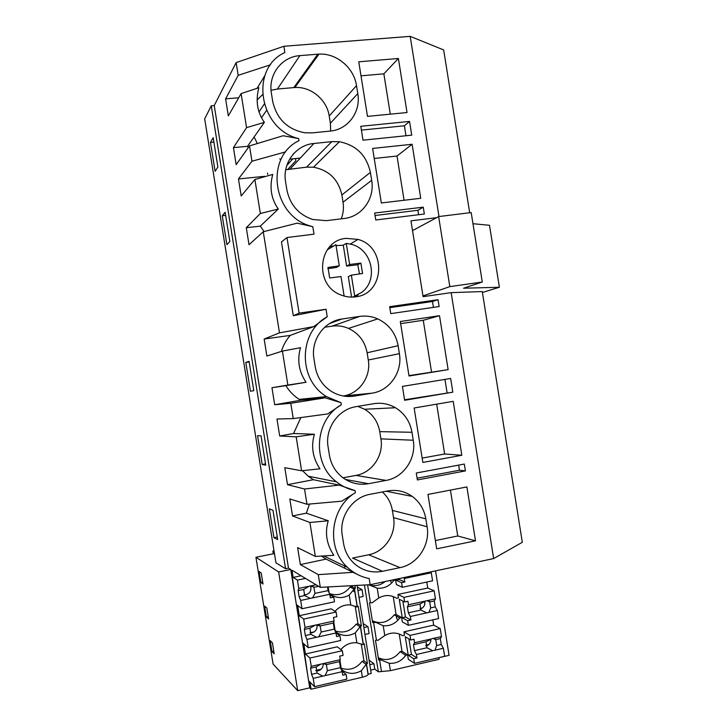 <?xml version="1.0" encoding="UTF-8"?>
<svg xmlns="http://www.w3.org/2000/svg" width="727" height="727" viewBox="0 0 727 727"><rect width="100%" height="100%" fill="white"/><g stroke="black" fill="none" stroke-linecap="round" stroke-linejoin="round"><path stroke-width="1.09" d="M405.993 135.749L404.403 125.789L361.401 130.106M409.546 121.427L360.792 126.289L363.009 140.175L411.736 135.158L409.546 121.427L404.403 125.789M236.139 62.595L214.238 105.506L288.492 568.123L290.745 569.486L291.881 576.611L293.145 577.402L291.99 570.241L320.307 587.343L318.272 574.648L300.342 564.588L297.616 547.604L315.345 556.446L309.902 522.495L292.536 515.934L289.809 498.949L306.985 504.284L304.531 488.998L287.519 484.682L284.793 467.688L301.605 470.778L296.162 436.818L279.704 436.009L276.978 419.016L293.235 418.588L290.782 403.294L274.688 404.739L271.962 387.736L287.856 385.065L282.412 351.086L266.873 356.039L264.146 339.036L279.486 332.848L263.265 231.749L249.016 244.726L246.289 227.705L260.339 213.502L254.886 179.478L241.191 195.972L238.465 178.951L251.96 161.221L249.497 145.9L236.166 164.656L233.44 147.626L246.571 127.643L241.11 93.601L228.342 115.884L225.606 98.845L238.183 75.335L236.139 62.595L283.903 46.274L410.192 36.35L443.679 49.945L469.678 212.738M249.497 145.9L283.157 135.731L298.688 138.603L299.015 140.629C264.392 157.032 272.552 216.164 310.82 226.115L312.81 226.688L314 234.167L286.974 237.529L281.458 241.918L293.299 315.727L326.041 309.266L327.232 316.745C298.406 332.103 297.87 379.658 326.496 396.588L341.008 402.694L341.336 404.721C314.509 419.806 311.665 463.363 336.483 481.847C342.044 486.263 348.251 489.189 355.094 490.625L355.421 492.652C330.185 507.582 325.796 548.076 347.533 567.405C353.74 573.221 360.955 576.92 369.18 578.51L370.17 584.708L493.651 558.572L522.313 542.287L482.274 291.563L451.158 292.645L493.651 558.572M251.96 161.221L285.738 151.843M241.11 93.601L258.839 87.722C255.441 100.917 257.294 112.458 264.392 122.354L247.507 146.327L248.289 147.599M267.527 173.062L267.736 174.38M398.387 58.487L407.029 112.531L367.489 116.384L358.756 61.813L398.387 58.487L383.856 73.836L361.001 75.826M383.856 73.836L390.299 114.157M330.667 131.024L330.376 123.245L329.213 115.993C326.932 99.753 310.902 86.359 294.862 87.513L293.799 87.585L317.817 54.189L299.869 55.643C281.749 56.697 268.018 74.645 271.398 93.274L272.698 101.416C276.778 119.055 287.528 129.515 304.931 132.796L312.247 132.877L330.131 131.087C348.042 129.66 361.074 111.813 357.784 93.619L356.512 85.65C354.004 67.82 336.501 52.989 318.98 54.116L317.817 54.189M271.044 90.312L277.387 89.048L293.799 87.585M262.456 94.719L257.131 99.962M254.105 136.958L257.322 143.537M279.677 158.913L281.167 159.158M300.342 158.041L289.619 159.177M210.485 142.428L213.175 137.657L217.882 167.028L215.119 171.308L210.485 142.428L213.883 142.092M295.507 158.55L295.853 160.694L287.928 169.255M292.817 158.84L286.82 165.447M257.104 88.294L264.792 75.717M283.903 46.274L284.893 52.498C249.261 68.502 259.039 129.433 298.688 138.603M238.183 75.335L270.544 64.776M225.606 98.845L238.71 97.781M246.571 127.643L264.392 122.354M233.44 147.626L247.507 146.327M211.266 105.778L285.566 568.723L275.942 562.807L204.687 118.901L211.266 105.778L214.238 105.506M285.566 568.723L288.492 568.123M226.897 244.654L222.262 215.783L225.143 212.257L229.859 241.618L226.897 244.654M273.934 537.68L277.687 539.579L272.979 510.281L269.308 508.864L273.934 537.68L277.278 537.026M257.549 435.646L261.029 435.827L265.737 465.144L262.183 464.48L257.549 435.646M245.79 362.391L249.079 361.337L253.787 390.672L250.424 391.235L245.79 362.391L249.161 361.882M309.684 477.321L311.856 476.921M436.645 217.655L410.955 220.844L423.078 296.661L451.158 292.645M410.192 36.35L438.99 216.537M326.041 309.266L299.088 313.11L286.974 237.529M475.503 540.833L466.888 486.936L427.967 494.424L436.682 548.84L475.503 540.833L457.756 535.981L435.355 540.552M452.83 392.18L404.63 400.277L402.413 386.41L450.64 378.467L452.83 392.18L404.557 399.786M448.132 369.652L439.508 315.7L400.304 321.525L409.028 376.004L448.132 369.652L408.965 375.623M315.245 366.817C317.163 377.377 322.515 385.546 331.303 391.335C338.518 395.752 346.216 397.324 354.403 396.079L372.097 393.162C389.808 390.599 402.676 371.797 399.396 353.658L398.123 345.707C395.742 333.248 388.963 324.315 377.786 318.899C371.997 316.372 365.999 315.536 359.801 316.39L342.053 318.98C324.133 321.17 310.574 340.127 313.946 358.702L315.245 366.817M425.831 518.824C424.177 509.418 419.652 501.948 412.264 496.414C404.866 491.234 396.697 489.407 387.755 490.943L370.134 494.287C352.341 497.232 338.909 516.861 342.272 535.39L343.571 543.505C344.916 551.393 348.397 558.009 354.013 563.352C362.255 570.622 371.742 573.267 382.475 571.295L400.032 567.623C417.616 564.316 430.366 544.877 427.103 526.775L425.831 518.824L392.371 510.436C391.108 503.048 387.782 496.886 382.393 491.961M438.045 299.697L389.654 306.685L390.762 313.628L439.144 306.549L438.045 299.697L432.492 301.487L389.817 307.666M416.271 473.013L464.317 464.053L465.416 470.905L417.38 479.947L416.271 473.013M424.35 214.02L375.777 219.981L374.669 213.038L423.25 207.159L424.35 214.02M413.254 440.244L411.982 432.292C410.019 421.524 404.512 413.336 395.461 407.729C388.691 403.848 381.466 402.504 373.778 403.694L356.103 406.657C338.246 409.228 324.742 428.521 328.113 447.069L329.413 455.184C331.003 464.253 335.283 471.605 342.263 477.239C350.132 483.164 358.865 485.327 368.444 483.709L386.064 480.42C403.712 477.485 416.526 458.364 413.254 440.244L380.912 438.863L379.758 431.629C377.967 421.824 372.924 414.363 364.627 409.265L357.866 406.366M461.827 455.266L453.203 401.34L414.145 408.001L422.85 462.445L461.827 455.266L444.651 453.993L422.16 458.11M344.125 218.491C361.973 216.691 374.95 198.526 371.67 180.351L370.388 172.39C366.562 155.305 356.23 145.091 339.391 141.747L331.821 141.638L313.946 143.473C295.889 144.9 282.212 163.193 285.584 181.805L286.892 189.929C289.973 204.741 298.552 214.592 312.619 219.472L326.305 220.663L344.125 218.491M381.339 202.969L372.615 148.435L412.109 144.273L420.742 198.289L381.339 202.969M346.179 238.356L357.984 239.41C386.9 246.871 384.983 294.099 355.539 296.834C350.396 297.534 345.38 296.843 340.481 294.78C313.61 284.802 318.199 240.373 346.179 238.356M375.059 215.501L417.916 210.285L418.625 214.719M423.25 207.159L417.916 210.285M279.486 332.848L313.755 326.614L327.232 316.745M263.265 231.749L297.17 223.153L312.81 226.688M254.886 179.478L272.743 174.425C269.299 187.366 271.153 198.907 278.296 209.04L260.311 226.142L264.092 231.54M412.109 144.273L396.997 156.023L374.223 158.477M396.997 156.023L404.076 200.27M341.245 218.845C343.317 213.538 343.907 207.995 343.017 202.215L341.854 194.963C338.364 179.415 328.904 170.163 313.482 167.21L306.549 167.155L331.821 141.638M285.72 169.755L306.549 167.155M222.262 215.783L225.652 215.383M238.465 178.951L264.719 176.325L264.264 176.825M260.339 213.502L278.296 209.04M246.289 227.705L260.311 226.142M465.416 470.905L459.473 470.242L417.098 478.202M306.985 504.284L341.735 501.176L355.421 492.652M309.466 504.065L306.349 513.171L328.268 520.759C324.678 532.7 326.523 544.214 333.811 555.301L315.345 556.446M321.443 556.064L326.105 559.108L357.13 574.312M306.349 513.171L292.536 515.934M326.105 559.108L300.342 564.588M382.475 571.295L352.559 558.063L368.653 554.774C384.783 551.82 396.515 534.154 393.534 517.669L392.371 510.436M450.422 490.107L457.756 535.981M318.272 574.648L353.131 572.313M309.902 522.495L328.268 520.759M320.307 587.343L370.17 584.708M304.531 488.998L339.155 485.1L355.094 490.625M444.951 379.403L447.069 392.644M290.782 403.294L325.169 397.833L341.008 402.694M293.235 418.588L327.75 413.917L341.336 404.721M271.962 387.736L285.893 385.637C289.319 391.271 293.763 395.851 299.224 399.387L300.633 400.25L325.169 397.833M300.633 400.25L274.688 404.739M282.412 351.086L300.524 347.688C297.007 360.129 298.852 371.661 306.067 382.266L285.893 385.637M439.508 315.7L423.259 320.271L400.65 323.642M423.259 320.271L431.529 371.96M343.298 395.997C359.492 393.616 371.27 376.513 368.289 360.019L367.126 352.777C364.954 341.436 358.747 333.311 348.506 328.404C343.199 326.114 337.701 325.36 332.021 326.159L359.801 316.39M324.669 327.241L332.021 326.159M433.437 307.385L432.492 301.487M264.146 339.036L290.237 335.411L313.755 326.614M290.237 335.411C286.138 340.054 283.194 345.38 281.413 351.405M287.856 385.065L306.067 382.266M458.655 465.107L459.473 470.242M302.532 470.678L308.203 476.194L313.373 479.702L339.155 485.1M313.373 479.702L287.519 484.682M296.162 436.818L314.4 434.246C310.847 446.442 312.692 457.955 319.944 468.806L301.605 470.778M300.851 417.562L293.572 433.501L314.4 434.246M293.572 433.501L279.704 436.009M436.682 404.157L444.651 453.993M380.912 438.863C383.901 455.375 372.115 472.768 355.939 475.413L342.999 477.803M262.183 464.48L265.537 463.881M299.088 313.11L293.299 315.727M355.803 296.798L358.366 294.589M337.337 245.426L336.038 245.49M333.011 245.899L329.731 246.753M438.872 657.653L439.135 659.28L390.408 670.667L378.349 671.83L374.778 669.131L370.67 670.085M366.472 663.742L366.144 664.433L362.082 661.343L363.963 660.907L367.426 663.524L366.472 663.742L368.153 674.211L371.215 673.493L357.093 585.399M368.153 674.211L368.071 674.574C367.462 675.547 365.563 676.428 362.382 677.219L311.083 689.214L309.738 687.842L297.697 690.65L273.098 664.114L255.94 557.264L278.641 571.958L297.697 690.65M438.881 657.699L449.077 655.327L435.555 570.868M366.599 584.899L367.58 584.899L369.08 594.25L370.425 602.683L369.48 602.892L372.633 622.548L373.578 622.339L375.077 631.69L376.422 640.123L375.486 640.333L378.631 659.989L381.166 660.016L389.227 663.288C395.988 663.76 401.495 661.097 405.748 655.318L407.62 654.891L408.329 659.307L414.481 663.351L444.66 656.308L443.37 648.266L435.01 650.202L436.691 645.512L435.737 639.587L440.298 638.551L441.244 644.467L436.691 645.512M369.798 664.669L373.905 663.715L374.778 669.131M341.345 669.222L343.144 670.739C349.051 674.229 355.121 674.22 361.337 670.712L366.144 664.433M343.144 670.739L342.044 670.994M342.199 671.666L313.192 678.373L314.518 686.679L346.879 679.127L346.134 674.456L342.771 675.229L342.199 671.666L340.454 667.668L339.482 661.606L340.281 659.707L339.709 656.145L343.071 655.381L342.326 650.71L337.31 646.821L305.431 653.991L303.804 643.84L302.496 642.704L308.602 680.79L309.947 682.126L311.083 689.214M314.518 686.679L308.602 680.79L309.738 687.842M260.839 582.427L263.001 584.045L261.229 573.049L259.094 571.54L260.839 582.427L262.674 582.045M272.443 642.868L270.19 640.651L271.934 651.528L274.206 653.864L272.443 642.868M266.391 616.987L264.646 606.1L266.836 607.963L268.599 618.959L266.391 616.987L268.227 616.587M271.934 651.528L273.77 651.119M432.829 619.858L433.674 625.138L403.93 631.836L404.476 635.262L402.604 635.689C396.86 632.19 390.926 632.145 384.783 635.562L378.013 640.333L376.422 640.123M430.411 639.206L430.738 641.278M372.351 620.803L383.211 625.729C389.981 626.265 395.497 623.657 399.759 617.923L401.631 617.505L402.34 621.921L408.392 625.32L438.617 618.559L437.327 610.516L428.948 612.379L430.666 607.89L429.721 601.956L434.283 600.956L435.228 606.881L430.666 607.89M378.276 657.79C386.755 661.343 394.043 659.298 400.123 651.665L401.967 651.238L407.62 654.891M381.166 660.016L378.313 657.98M364.954 634.462L369.071 633.544L367.971 626.665L363.218 623.639M363.854 627.574L367.971 626.665M335.338 631.509L337.055 632.763C342.971 636.307 349.042 636.352 355.276 632.899L356.866 642.795L362.973 644.676L363.318 644.031L360.456 626.192L360.11 626.792L356.13 624.193L358.011 623.775L355.176 606.082M356.866 642.795C350.587 642.277 345.252 644.54 340.872 649.584M337.055 632.763L336.074 632.981M341.181 668.204C349.433 670.857 356.403 668.567 362.082 661.343M363.963 660.907L361.219 643.813M305.431 653.991L304.113 652.801M367.426 663.524L364.263 643.813L363.318 644.031M373.905 663.715L369.071 660.134M400.123 651.665L405.748 655.318M291.881 576.611L302.496 642.704L308.266 647.712L306.93 639.415L305.34 635.525L310.883 634.308L316.518 637.288L318.826 636.779L321.18 632.036L320.198 625.947L315.727 624.902L309.902 628.201L310.883 634.308M290.745 569.486L278.641 571.958M379.576 659.771L381.393 671.121M274.461 553.574L255.94 557.264M360.456 626.192L361.41 625.974L358.247 606.263L357.293 606.472L354.431 588.625L355.385 588.425L354.921 585.517M364.436 585.008L378.349 671.83M357.911 590.478L362.028 589.606L357.366 587.134M362.028 589.606L363.137 596.485L359.011 597.367M354.976 591.996L353.249 591.042M375.15 622.512L373.578 622.339M355.276 632.899L360.11 626.792M372.351 620.785C380.839 624.402 388.136 622.43 394.225 614.86L399.759 617.923M361.41 625.974L358.011 623.775M426.776 582.054L427.73 588.025L397.942 594.441L398.487 597.876L396.615 598.285C390.862 594.741 384.91 594.641 378.767 598.003L371.997 602.828L370.425 602.683M335.192 630.863C343.453 633.581 350.432 631.363 356.13 624.193M357.293 606.472L356.939 607.036L355.939 606.436M329.649 593.977L330.967 594.777C336.892 598.366 342.971 598.466 349.214 595.077L350.805 604.982C344.662 604.41 339.4 606.518 335.02 611.325M350.805 604.982L356.939 607.036M424.35 601.365L424.813 604.255M302.014 608.744L334.484 601.802L333.729 597.121L330.358 597.839L329.785 594.277L300.678 600.438L302.014 608.744L296.38 604.61L297.661 605.546L299.288 615.705L331.212 608.826L336.119 612.052L336.874 616.714L333.502 617.45L334.075 621.012L333.302 623.075L334.284 629.146L321.18 632.036M299.288 615.705L297.997 614.715M368.698 584.781L377.186 588.17C383.974 588.752 389.499 586.207 393.761 580.509L395.642 580.119L396.351 584.535L402.304 587.289L432.574 580.809L431.284 572.767L422.896 574.539L424.177 573.276M330.967 594.777L330.158 594.95M394.225 614.86L396.079 614.451L401.631 617.505M396.324 616.023L396.769 618.795L398.369 619.695L396.769 618.795M369.143 585.008L367.58 584.899M354.431 588.625L354.076 589.152L350.169 587.034L352.059 586.634L351.904 585.671M349.214 595.077L354.076 589.152M368.707 584.781C374.65 586.644 380.139 585.562 385.165 581.536M392.562 579.964L393.761 580.509M355.385 588.425L352.059 586.634M329.485 593.623C337.673 596.24 344.571 594.041 350.169 587.034M273.297 553.801L272.861 551.057L274.179 551.802M272.861 551.057L274.024 550.821M293.145 577.402L301.123 575.757M390.617 580.382L390.881 582L392.107 582.572L390.899 582.009L390.635 580.373M395.642 580.119L394.434 579.573M472.968 223.707L489.498 225.288L499.385 287.256L482.419 292.463M499.385 287.256L463.544 288.228L482.283 282.021L449.822 286.62L422.96 295.934M330.503 322.979L331.457 322.843M412.518 230.623L438.635 216.582L449.822 286.62M438.635 216.582L471.187 212.557L482.283 282.021M344.135 296.071L341.008 276.551L329.658 277.959L327.977 267.472L339.291 265.846L335.901 244.681L327.214 249.861M352.759 297.089L361.592 292.463C378.522 280.413 372.451 249.943 352.013 244.472L346.252 243.363L343.28 245.19L336.065 245.662M354.721 296.252L351.35 275.151L362.537 273.506L360.874 263.11L349.632 264.474L346.252 243.363M351.35 275.151L348.315 276.66L351.595 297.107M349.632 264.474L346.625 266.091L357.757 264.737L359.511 273.952M346.625 266.091L343.28 245.19M339.291 265.846L336.383 267.454L327.859 268.681M357.757 264.737L360.874 263.11M418.388 574.503L420.706 575.012L422.896 574.539M430.766 571.885L431.284 572.767M420.706 575.012L404.267 578.492L404.83 581.991L401.568 582.691L402.304 587.289M404.267 578.492L403.767 577.592M401.568 582.691L396.233 580.282L396.061 579.228M404.83 581.991L399.45 579.601L399.277 578.547M396.233 580.282L399.45 579.601M329.785 594.277L328.095 590.615L314.973 593.377L313.828 587.025L309.493 586.035L303.686 589.452L304.668 595.558L299.115 596.731L300.678 600.438M312.592 597.912L314.973 593.377M304.113 594.759L306.067 594.677C310.256 593.123 311.729 590.206 310.484 585.907M310.284 598.403L304.668 595.558M308.357 586.389L298.752 588.397L298.134 590.615L299.115 596.731M298.752 588.397L297.416 580.101L292.299 576.874L295.562 599.511M329.077 592.741L328.15 586.934M333.729 597.121L329.867 594.768M327.513 586.962L328.095 590.615M318.617 586.326L314 587.289M316.054 584.781L310.665 585.907M305.531 578.419L297.416 580.101M303.686 589.452L298.134 590.615M427.73 588.025L434.173 590.824L435.464 598.857L424.895 601.165L419.961 604.101L420.915 610.035L408.356 612.806L407.402 606.845L408.474 604.755L424.895 601.165M427.085 600.684L429.721 601.956M420.915 610.035L426.767 612.861L428.948 612.379M420.279 608.935C423.868 607.672 425.35 605.1 424.741 601.22M435.228 606.881L437.327 610.516M435.464 598.857L434.283 600.956M426.767 612.861L410.355 616.496L410.919 620.004L407.656 620.722L408.392 625.32M434.173 590.824L403.921 597.367L404.657 601.956L407.911 601.247L408.474 604.755M403.921 597.367L397.942 594.441M420.052 608.581L422.214 608.108M393.225 596.549L396.097 614.46M396.342 616.033L396.788 618.804M419.961 604.101L407.402 606.845M410.355 616.496L408.356 612.806M407.656 620.722L402.231 617.741L399.268 599.257L404.657 601.956M410.919 620.004L405.439 617.032L402.885 601.075M402.231 617.741L405.439 617.032M308.266 647.712L340.681 640.469L339.927 635.789L336.565 636.543L335.992 632.972L318.826 636.779M316.518 637.288L306.93 639.415M335.992 632.972L334.284 629.146M309.984 632.808L312.174 632.744C315.963 631.418 317.545 628.764 316.899 624.766L334.075 621.012M314.591 625.275L305.004 627.374L304.359 629.418L305.34 635.525M305.004 627.374L303.668 619.077L298.424 615.042L301.678 637.606M335.274 631.372L333.757 621.876M339.927 635.789L335.956 632.881M333.302 623.075L320.198 625.947M336.119 612.052L303.668 619.077M309.902 628.201L304.359 629.418M310.002 632.808L314.218 631.881M433.674 625.138L440.217 628.573L441.507 636.607L432.029 638.651L425.995 641.814L426.949 647.757L414.417 650.647L413.463 644.685L414.563 642.75L430.957 639.015M433.138 638.515L435.737 639.587M426.949 647.757L432.819 650.701L435.01 650.202M425.995 646.058L426.213 646.012C429.448 644.922 430.993 642.604 430.829 639.051M441.244 644.467L443.37 648.266M441.507 636.607L440.298 638.551M432.819 650.701L416.435 654.491L416.998 657.999L413.745 658.753L414.481 663.351M440.217 628.573L410.01 635.407L410.746 639.987L413.999 639.251L414.563 642.75M410.01 635.407L403.93 631.836M425.758 645.194L429.012 644.449M399.223 633.98L401.986 651.256M425.995 641.814L413.463 644.685M416.435 654.491L414.417 650.647M413.745 658.753L408.229 655.191L405.266 636.716L410.746 639.987M416.998 657.999L411.437 654.445L408.947 638.915M408.229 655.191L411.437 654.445M340.454 667.668L327.377 670.685L326.368 664.551L323.133 663.624L320.834 664.151L316.118 666.95L317.099 673.048L311.565 674.32L313.192 678.373M325.06 675.628L327.377 670.685M315.963 670.857L318.281 670.803C321.697 669.667 323.333 667.268 323.17 663.624L340.281 659.707M322.761 676.165L317.099 673.048M320.834 664.151L311.256 666.332L310.583 668.213L311.565 674.32M311.256 666.332L309.92 658.044L304.549 653.2L307.785 675.692M341.472 669.994L339.945 660.498M346.134 674.456L341.826 670.803M339.482 661.606L326.396 664.596M342.326 650.71L309.92 658.044M316.118 666.95L310.583 668.213M315.854 670.412L321.234 669.185M330.376 123.245L357.784 93.619M292.881 154.542L294.053 153.224M261.484 117.801L266.527 110.422M258.994 111.958L264.219 104.097M277.387 89.048L299.869 55.643M329.213 115.993L356.512 85.65M290.191 168.918L313.946 143.473M341.854 194.963L370.388 172.39M343.017 202.215L371.67 180.351M393.534 517.669L427.103 526.775M368.653 554.774L400.032 567.623M329.613 323.515L342.053 318.98M367.126 352.777L398.123 345.707M368.289 360.019L399.396 353.658M343.317 395.997L372.097 393.162M349.932 396.497L354.403 396.079M379.758 431.629L411.982 432.292M355.939 475.413L386.064 480.42M345.416 479.438L368.444 483.709M389.227 663.288L390.408 670.667M361.337 670.712L362.382 677.219M383.211 625.729L384.783 635.562M377.186 588.17L378.767 598.003M344.543 565.969L344.734 567.151M294.862 87.513L318.98 54.116M313.482 167.21L339.391 141.747M323.679 555.928L347.533 567.405M386.191 491.243L412.264 496.414M348.506 328.404L377.786 318.899M299.224 399.387L326.496 396.588M364.627 409.265L395.461 407.729M308.203 476.194L336.483 481.837M350.369 244.018L357.984 239.41M360.365 626.501L363.236 644.358M366.399 664.096L368.071 674.574M354.34 588.888L357.202 606.754M312.219 586.026L313.828 587.025M427.894 600.693L429.475 601.429M319.044 625.011L320.107 625.802M434.41 638.542L435.564 639.187M325.687 663.951L326.368 664.551"/></g></svg>
